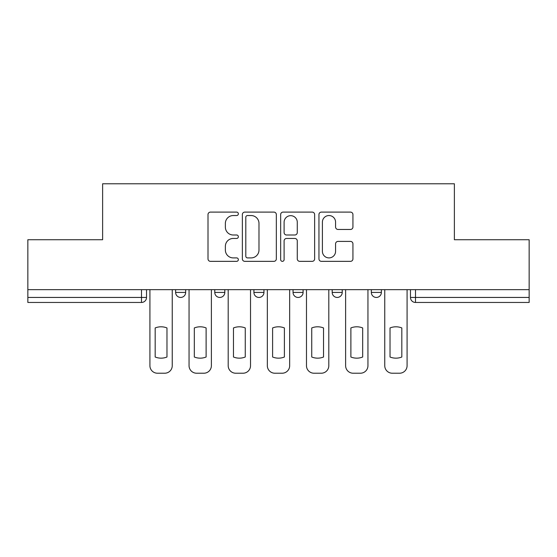 <?xml version="1.0" encoding="UTF-8"?>
<svg xmlns="http://www.w3.org/2000/svg" width="557" height="557" viewBox="0 0 557 557"><rect width="100%" height="100%" fill="white"/><g stroke="black" fill="none" stroke-linecap="round" stroke-linejoin="round"><path stroke-width="0.84" d="M238.354 213.818A1.727 1.727 0 0 0 236.634 212.099L210.469 212.099A2.465 2.465 0 0 0 208.005 214.563L208.005 258.887A2.465 2.465 0 0 0 210.469 261.351L236.634 261.351A1.727 1.727 0 0 0 238.354 259.632A1.727 1.727 0 0 0 236.634 257.905L233.244 257.905A7.882 7.882 0 0 1 225.369 250.023L225.369 246.326A7.882 7.882 0 0 1 233.244 238.452L236.634 238.452A1.727 1.727 0 0 0 238.354 236.725A1.727 1.727 0 0 0 236.634 234.998L233.244 234.998A7.882 7.882 0 0 1 225.369 227.124L225.369 223.427A7.882 7.882 0 0 1 233.244 215.545L236.634 215.545A1.727 1.727 0 0 0 238.354 213.818M371.331 289.668L371.331 292.425L381.371 292.425A5.02 5.02 0 0 1 376.351 297.445A5.02 5.02 0 0 1 371.331 292.425L371.331 289.668M293.052 289.668L293.052 292.425L303.092 292.425A5.02 5.02 0 0 1 298.072 297.445A5.02 5.02 0 0 1 293.052 292.425L293.052 289.668M350.471 229.463A2.465 2.465 0 0 0 352.936 226.998L352.936 214.563A2.465 2.465 0 0 0 350.471 212.099L321.417 212.099A2.465 2.465 0 0 0 318.952 214.563L318.952 258.887A2.465 2.465 0 0 0 321.417 261.351L350.471 261.351A2.465 2.465 0 0 0 352.936 258.887L352.936 243.869A2.465 2.465 0 0 0 350.471 241.404L338.036 241.404A2.465 2.465 0 0 0 335.572 243.869L335.572 251.318A6.587 6.587 0 0 1 328.985 257.905A6.587 6.587 0 0 1 322.399 251.318L322.399 222.132A6.587 6.587 0 0 1 328.985 215.545A6.587 6.587 0 0 1 335.572 222.132L335.572 226.998A2.465 2.465 0 0 0 338.036 229.463L350.471 229.463M27.85 289.668L27.85 239.733L102.62 239.733L102.62 183.782L454.38 183.782L454.38 239.733L529.15 239.733L529.15 289.668L27.85 289.668L27.85 297.445L146.526 297.445L146.526 289.668L146.526 297.445A5.02 5.02 0 0 1 141.506 302.458L27.85 302.458L27.85 297.445M276.342 214.563A2.465 2.465 0 0 0 273.884 212.099L244.822 212.099A2.465 2.465 0 0 0 242.358 214.563L242.358 258.887A2.465 2.465 0 0 0 244.822 261.351L273.884 261.351A2.465 2.465 0 0 0 276.342 258.887L276.342 214.563M283.116 212.099L312.178 212.099A2.465 2.465 0 0 1 314.642 214.563L314.642 258.887A2.465 2.465 0 0 1 312.178 261.351L299.743 261.351A2.465 2.465 0 0 1 297.278 258.887L297.278 240.909A2.465 2.465 0 0 0 294.813 238.452L286.563 238.452A2.465 2.465 0 0 0 284.105 240.909L284.105 259.632A1.727 1.727 0 0 1 282.378 261.351A1.727 1.727 0 0 1 280.658 259.632L280.658 214.563A2.465 2.465 0 0 1 283.116 212.099M410.474 289.668L410.474 297.445L529.15 297.445L529.15 302.458L415.494 302.458A5.02 5.02 0 0 1 410.474 297.445M529.15 289.668L529.15 297.445M381.371 292.425L381.371 289.668L381.371 292.425A5.02 5.02 0 0 1 376.351 297.445M342.228 289.668L342.228 292.425A5.02 5.02 0 0 1 337.208 297.445A5.02 5.02 0 0 1 332.195 292.425A5.02 5.02 0 0 0 337.208 297.445A5.02 5.02 0 0 0 342.228 292.425L342.228 289.668M332.195 289.668L332.195 292.425L342.228 292.425M303.092 289.668L303.092 292.425M263.948 289.668L263.948 292.425A5.02 5.02 0 0 1 258.928 297.445A5.02 5.02 0 0 1 253.908 292.425A5.02 5.02 0 0 0 258.928 297.445A5.02 5.02 0 0 0 263.948 292.425L253.908 292.425L253.908 289.668M214.772 289.668L214.772 292.425L224.805 292.425L224.805 289.668L224.805 292.425A5.02 5.02 0 0 1 219.792 297.445A5.02 5.02 0 0 1 214.772 292.425A5.02 5.02 0 0 0 219.792 297.445M175.629 289.668L175.629 292.425L185.669 292.425L185.669 289.668L185.669 292.425A5.02 5.02 0 0 1 180.649 297.445A5.02 5.02 0 0 1 175.629 292.425A5.02 5.02 0 0 0 180.649 297.445M141.506 289.668L141.506 302.458A5.02 5.02 0 0 0 146.526 297.445M247.531 215.545A1.727 1.727 0 0 0 245.804 217.272L245.804 256.178A1.727 1.727 0 0 0 247.531 257.905L251.103 257.905A7.882 7.882 0 0 0 258.984 250.023L258.984 223.427A7.882 7.882 0 0 0 251.103 215.545L247.531 215.545M297.278 222.257A6.587 6.587 0 0 0 290.691 215.67A6.587 6.587 0 0 0 284.105 222.257L284.105 232.541A2.465 2.465 0 0 0 286.563 234.998L294.813 234.998A2.465 2.465 0 0 0 297.278 232.541L297.278 222.257M155.18 327.948L155.18 357.009L155.18 327.948A15.68 15.68 0 0 1 166.975 327.948A15.68 15.68 0 0 0 155.18 327.948M166.975 357.009L166.975 327.948L166.975 357.009A15.68 15.68 0 0 1 155.18 357.009M149.917 365.691L149.917 289.668L149.917 365.691A7.526 7.526 0 0 0 157.443 373.218L164.719 373.218A7.526 7.526 0 0 0 172.245 365.691L172.245 289.668L172.245 365.691M157.443 373.218L164.719 373.218M194.323 327.948L194.323 357.009L194.323 327.948A15.68 15.68 0 0 1 206.118 327.948L206.118 357.009A15.68 15.68 0 0 1 194.323 357.009M189.053 365.691L189.053 289.668L189.053 365.691A7.526 7.526 0 0 0 196.579 373.218L203.855 373.218A7.526 7.526 0 0 0 211.382 365.691L211.382 289.668L211.382 365.691M233.467 327.948L233.467 357.009L233.467 327.948A15.68 15.68 0 0 1 245.254 327.948L245.254 357.009A15.68 15.68 0 0 1 233.467 357.009M228.196 365.691L228.196 289.668L228.196 365.691A7.526 7.526 0 0 0 235.722 373.218L242.998 373.218A7.526 7.526 0 0 0 250.525 365.691L250.525 289.668L250.525 365.691M206.118 327.948L206.118 357.009M196.579 373.218L203.855 373.218M245.254 327.948L245.254 357.009M235.722 373.218L242.998 373.218M272.603 327.948L272.603 357.009L272.603 327.948A15.68 15.68 0 0 1 284.397 327.948L284.397 357.009A15.68 15.68 0 0 1 272.603 357.009M267.332 365.691L267.332 289.668L267.332 365.691A7.526 7.526 0 0 0 274.859 373.218L282.141 373.218A7.526 7.526 0 0 0 289.668 365.691L289.668 289.668L289.668 365.691M311.746 327.948L311.746 357.009L311.746 327.948A15.68 15.68 0 0 1 323.533 327.948L323.533 357.009A15.68 15.68 0 0 1 311.746 357.009M306.475 365.691L306.475 289.668L306.475 365.691A7.526 7.526 0 0 0 314.002 373.218L321.278 373.218A7.526 7.526 0 0 0 328.804 365.691L328.804 289.668L328.804 365.691M350.882 327.948L350.882 357.009A15.68 15.68 0 0 0 362.677 357.009A15.68 15.68 0 0 1 350.882 357.009L350.882 327.948A15.68 15.68 0 0 1 362.677 327.948L362.677 357.009L362.677 327.948M345.618 365.691L345.618 289.668L345.618 365.691A7.526 7.526 0 0 0 353.145 373.218L360.421 373.218A7.526 7.526 0 0 0 367.947 365.691L367.947 289.668L367.947 365.691M284.397 327.948L284.397 357.009M274.859 373.218L282.141 373.218M323.533 327.948L323.533 357.009M314.002 373.218L321.278 373.218M353.145 373.218L360.421 373.218M390.025 327.948L390.025 357.009L390.025 327.948A15.68 15.68 0 0 1 401.82 327.948A15.68 15.68 0 0 0 390.025 327.948M401.82 357.009L401.82 327.948L401.82 357.009A15.68 15.68 0 0 1 390.025 357.009M384.755 365.691L384.755 289.668L384.755 365.691A7.526 7.526 0 0 0 392.281 373.218L399.557 373.218A7.526 7.526 0 0 0 407.083 365.691L407.083 289.668L407.083 365.691M392.281 373.218L399.557 373.218M415.494 289.668L415.494 302.458"/></g></svg>
